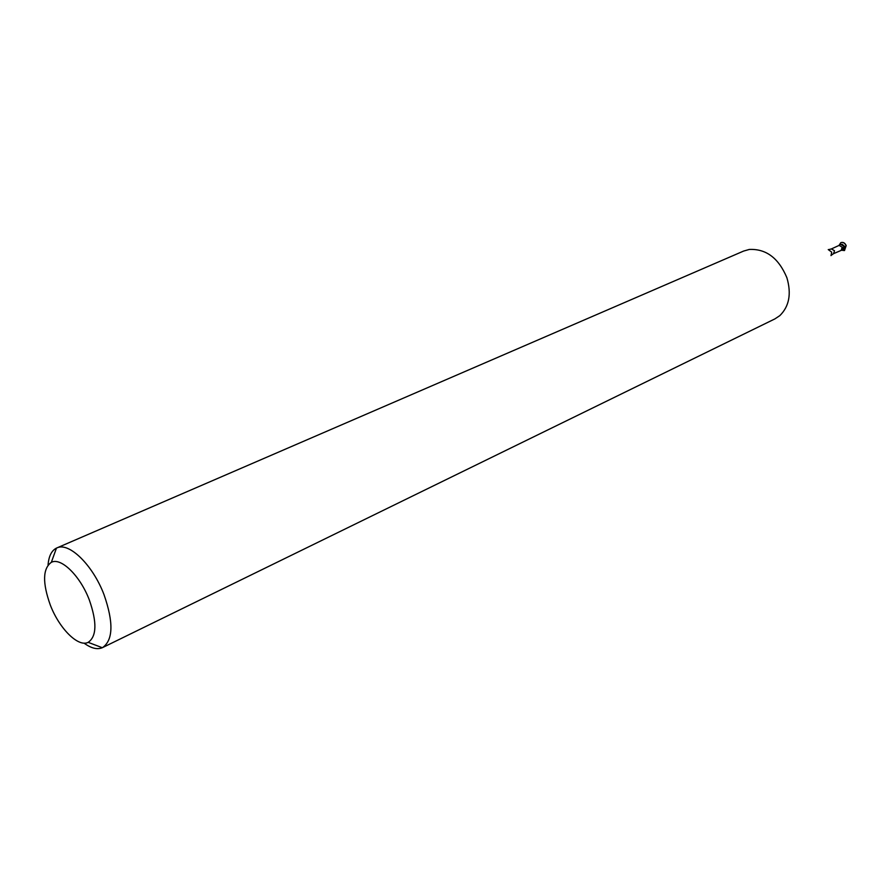 <?xml version="1.0" encoding="UTF-8"?>
<svg xmlns="http://www.w3.org/2000/svg" width="891" height="891" viewBox="0 0 891 891"><rect width="100%" height="100%" fill="white"/><g stroke="black" fill="none" stroke-linecap="round" stroke-linejoin="round"><path stroke-width="1.34" d="M89.267 599.81C97.108 622.252 96.751 636.43 88.176 642.344C78.241 647.545 59.285 628.578 50.319 605.078C42.367 582.825 42.712 568.569 51.344 562.321C60.944 557.098 80.145 575.764 89.267 599.81M48.058 564.983C48.749 556.24 51.544 550.616 56.456 548.11L56.779 547.976C68.863 541.706 92.731 564.816 104.013 594.642C113.669 622.397 113.202 640.028 102.61 647.568L102.298 647.712C97.208 649.817 91.116 648.28 84.021 643.124M56.779 547.976L743.629 251.062L749.309 249.447C766.126 248.678 778.645 258.1 786.887 277.725C791.587 293.774 789.226 306.415 779.792 315.659L774.858 318.922L102.61 647.568M842.986 249.68L844.067 246.373L840.536 244.346L839.779 244.958L840.347 244.446L842.307 244.368L843.732 245.649L844.067 246.373L842.028 249.859L843.187 249.569M840.748 244.268L844.49 246.183L843.398 249.491M838.966 245.459L840.814 242.675C843.109 242.007 844.857 243.009 846.06 245.66L844.445 250.56L841.126 250.159M840.881 242.642L840.948 242.608C843.242 241.951 844.991 242.942 846.183 245.604L844.512 250.527M828.24 249.58L831.715 252.131L831.013 255.617M828.853 249.58L831.381 248.934L834.511 250.727L833.553 253.657L842.474 249.836M831.381 248.934L839.088 245.404L842.207 247.186L841.249 250.093M88.176 642.344L102.298 647.712M839.088 245.404L840.079 244.635M831.414 255.16L833.553 253.657M51.344 562.321L56.456 548.11"/></g></svg>
